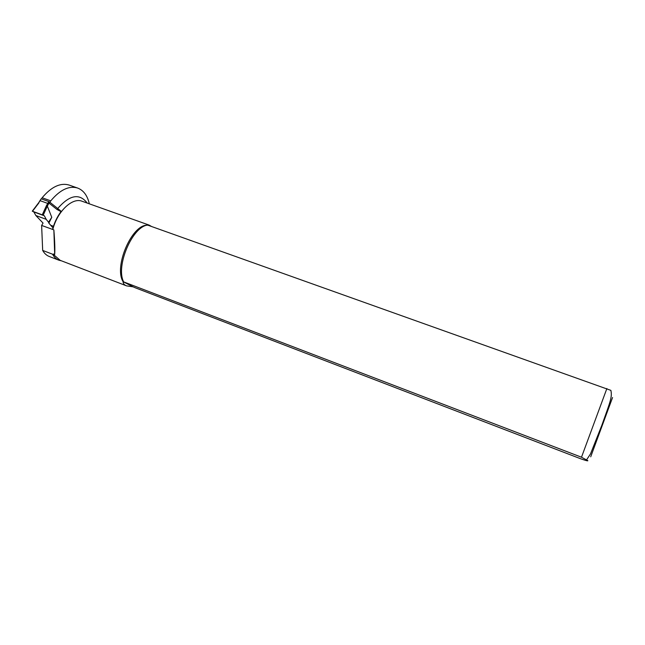 <?xml version="1.0" encoding="UTF-8"?>
<svg xmlns="http://www.w3.org/2000/svg" width="645" height="645" viewBox="0 0 645 645"><rect width="100%" height="100%" fill="white"/><g stroke="black" fill="none" stroke-linecap="round" stroke-linejoin="round"><path stroke-width="0.97" d="M135.515 287.88L133.088 286.823L126.565 285.864C124.291 284.993 123.139 283.598 123.098 281.68L581.492 457.216L587.7 460.546C588.425 461.24 586.224 460.699 581.097 458.934L135.515 287.88M610.871 390.362L147.584 225.089C132.378 226.572 115.511 266.159 123.582 281.736M147.584 225.089L147.036 225.202C131.612 224.887 113.673 266.99 123.098 281.68L133.088 286.823M89.316 203.828C87.446 195.564 83.536 190.299 77.593 188.034C68.967 185.518 60.025 189.791 50.77 200.861L49.286 203.336L56.945 209.44L60.993 211.625C57.163 216.817 54.341 222.735 52.519 229.394L53.858 229.926C54.769 241.093 55.051 249.244 54.696 254.388L52.519 254.194C54.156 257.186 56.3 259.193 58.945 260.209L61.436 260.822M147.036 225.202L149.197 225.121L151.575 226.516M54.696 254.388L53.858 229.926M50.77 200.861L42.135 197.757C51.423 186.752 60.436 182.519 69.168 185.075L77.593 188.034M52.519 254.194L42.675 250.421L41.627 225.436L52.519 229.394M58.945 260.209L49.214 256.468C46.529 255.436 44.344 253.421 42.675 250.421M41.433 198.918L42.135 197.757M41.627 225.436L43.054 223.089L35.83 215.503L46.19 219.324L48.536 222.186L51.769 217.317L47.335 206.102L49.592 202.014L48.722 201.554L47.778 203.441L48.633 203.933M35.83 215.503L33.838 211.939L32.266 211.181L42.264 214.825L44.352 215.801L46.19 219.324M48.536 222.186L48.867 223.138L51.769 217.317M48.867 223.138L52.43 227.266M61.444 211.495L49.592 202.014M38.66 202.788L41.159 198.821L48.722 201.554M41.159 198.821L39.95 200.643M32.282 211.165L40.216 200.7L47.778 203.441L46.472 205.602L47.335 206.102L43.191 215.22M606.88 388.524L581.492 457.216M590.707 456.805L612.565 397.522L590.707 456.805M53.64 253.985L54.414 255.356L60.203 260.346L126.565 285.864M149.197 225.121L82.012 201.224C72.393 197.225 57.332 211.367 52.793 229.531M87.244 203.086C79.279 192.782 69.176 194.903 56.945 209.44M46.472 205.602L42.264 214.825M32.524 211.246L38.91 202.861M33.838 211.939L44.352 215.801M586.74 459.595L590.514 453.895L601.866 425.216C610.347 401.343 612.347 397.07 610.871 390.37M82.794 201.506L82.012 201.224M53.454 226.282L50.705 225.266"/></g></svg>
